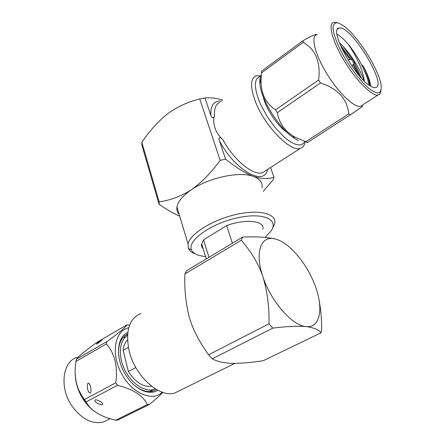 <?xml version="1.0" encoding="UTF-8"?>
<svg xmlns="http://www.w3.org/2000/svg" width="445" height="445" viewBox="0 0 445 445"><rect width="100%" height="100%" fill="white"/><g stroke="black" fill="none" stroke-linecap="round" stroke-linejoin="round"><path stroke-width="0.67" d="M318.865 298.879C320.717 308.324 321.668 318.475 321.707 329.328L321.001 332.816L263.256 360.723C251.219 362.58 240.689 363.459 231.673 363.365C223.307 362.959 216.854 361.435 212.31 358.792L208.583 354.782L268.997 323.815L272.791 328.115L212.31 358.792M219.802 102.406C215.936 104.03 214.167 108.23 214.501 115.01C214.546 118.242 211.331 118.848 210.835 115.322C210.474 105.192 214.051 100.459 221.566 101.11M267.556 169.467C264.586 186.661 235.171 170.702 219.446 140.893C218.256 137.778 219.663 136.109 222.901 139.775C234.014 160.384 253.767 176.226 262.606 172.66L265.815 170.585M263.268 191.289L273.197 179.702L274.003 177.132L270.538 167.542M141.849 145.07L141.849 142.3L159.154 201.846L159.049 204.338L141.849 145.07M219.446 140.893L225.609 159.188L220.175 160.317L199.716 98.957L204.984 97.95L210.835 115.322M214.501 115.01C213.411 119.349 213.572 123.693 214.991 128.032C216.481 132.365 219.118 136.276 222.901 139.775M242.614 237.129L241.374 240.205L184.892 273.987L186.411 270.86L242.614 237.129C255.875 236.467 266.828 237.102 275.477 239.048C261.298 234.743 254.317 251.792 262.867 276.612C270.771 301.282 292.393 325.857 306.077 326.569C320.178 328.343 323.71 308.596 315.388 286.435C307.556 264.308 289.4 242.419 275.477 239.048M208.961 257.327L203.554 239.855L226.633 225.571L232.385 243.27M128.371 347.35L123.12 350.287L128.394 371.48L135.803 367.509M140.893 313.497C129.111 318.514 125.201 330.991 129.156 350.927C134.941 376.064 159.171 397.897 174.651 393.074L181.143 389.87M155.316 388.841L153.397 389.525C144.18 392.128 130.969 383.106 124.466 369.289C117.869 355.511 119.499 340.325 127.492 335.441M151.233 391.439L152.463 389.998M124.923 337.182L123.115 337.41M133.639 384.641C140.425 390.387 146.861 392.54 152.941 391.099L156.512 389.547M127.593 334.056C120.812 337.521 117.858 344.797 118.72 355.878M157.819 390.259C149.598 395.744 135.469 389.831 126.708 376.537C115.133 359.999 116.184 337.126 127.748 332.576M162.264 392.184C152.34 402.252 131.431 393.124 121.14 372.938C110.627 352.879 115.077 330.524 128.683 327.826M126.981 324.833L97.277 342.127C85.779 350.382 78.843 356.061 76.473 359.171L106.883 341.61C119.076 332.76 125.779 327.17 126.981 324.833L129.562 325.15M106.883 341.61L106.388 343.935L75.911 361.468L76.473 359.171M75.911 361.468C73.659 376.648 76.484 389.336 84.389 399.527L115.761 382.845C117.964 366.68 114.838 353.708 106.388 343.935M115.761 382.845L117.441 385.331L86.024 401.93L84.389 399.527M86.024 401.93C91.03 410.763 100.932 416.854 115.728 420.197L147.267 404.583C143.09 395.549 133.144 389.13 117.441 385.331M147.267 404.583L149.275 404.516L117.764 420.091L115.728 420.197M162.837 392.373C159.555 395.855 155.038 399.905 149.275 404.516M96.993 343.851L96.721 343.996C95.013 344.953 101.321 339.963 101.827 339.874L102.105 339.73C103.819 338.767 97.516 343.757 96.993 343.851M90.196 392.796L89.095 392.451C86.13 388.435 87.431 380.67 89.2 383.851C91.347 385.765 91.397 393.569 90.196 392.796M102.367 404.55C102.428 405.634 95.458 403.07 94.852 400.934L95.113 400.044C95.052 398.954 102.038 401.529 102.634 403.659L102.367 404.55M94.129 411.124C90.252 408.265 86.814 404.639 83.81 400.25C78.276 391.861 75.411 383.084 75.211 373.917M109.086 419.134L103.168 422.088C92.087 424.402 81.769 419.173 72.224 406.407C59.035 387.868 62.411 361.524 77.163 357.218M75.611 378.767L75.672 379.702M83.799 400.239L87.943 404.839M78.659 389.865L83.604 398.987L86.197 402.224M151.561 386.238C143.14 387.261 135.419 382.344 128.394 371.48M123.12 350.287C123.599 345.876 125.056 342.45 127.487 340.008M265.426 237.046L270.905 231.189C279.538 219.363 262.878 211.881 236.406 218.067C209.945 224.046 187.089 240.94 191.506 249.929C193.258 253.683 197.947 255.869 205.562 256.498M195.383 253.917C191.778 252.682 189.448 250.852 188.391 248.432L188.051 243.994C189.826 234.037 212.143 219.897 235.883 214.518C259.652 209.005 277.102 213.806 274.682 223.685L272.401 228.652M184.892 273.987C184.28 289.011 185.771 303.507 189.364 317.463C193.458 331.208 199.861 342.483 208.583 354.782M268.997 323.815C269.353 307.022 267.312 291.286 262.867 276.612C257.928 262.3 250.546 251.247 241.374 240.205M272.791 328.115C286.519 326.385 297.616 325.874 306.077 326.569C313.731 327.648 318.703 329.728 321.001 332.816M226.633 225.571C246.313 218.417 265.353 220.854 262.784 229.37M203.154 248.655C201.746 247.325 201.246 245.69 201.641 243.749L203.554 239.855M261.243 76.206C254.596 77.308 253.633 84.912 258.367 99.013L260.742 104.742L267.195 116.573L275.221 127.687L283.827 136.737L288.021 140.147L291.976 142.689L295.58 144.297L298.734 144.953L301.365 144.653L303.412 143.423L304.831 141.321M305.136 141.421C304.653 145.204 303.034 147.512 300.292 148.346C290.329 152.668 263.273 124.478 254.718 99.719C250.14 86.258 250.602 78.292 256.103 75.811L261.276 75.772M262.033 187.784C262.778 182.689 259.969 178.923 253.6 176.476C261.716 178.985 268.519 179.202 274.003 177.132M225.609 159.188C236.145 167.554 245.473 173.316 253.6 176.476C240.016 171.025 208.989 177.522 191.339 189.792C201.774 182.3 211.386 172.476 220.175 160.317M159.154 201.846C170.29 200.294 181.02 196.278 191.339 189.792C182.762 195.711 177.961 201.424 176.943 206.947C176.487 209.912 177.249 212.449 179.229 214.562M159.049 204.338C166.313 209.278 173.022 213.155 179.168 215.97L179.724 216.214M141.849 142.3C149.448 130.986 158.053 121.452 167.67 113.714L169.412 112.429C178.718 106.116 188.819 101.627 199.716 98.957M204.984 97.95C210.73 97.449 216.682 98.195 222.834 100.181M286.981 132.321C277.396 126.03 265.476 108.163 263.234 96.648M352.256 59.063C353.68 60.442 354.392 61.716 354.398 62.879C353.808 63.741 350.604 58.484 351.995 58.929L343.251 46.619L339.235 42.47M261.315 75.311C260.052 77.174 259.58 79.972 259.891 83.699C260.72 98.417 277.78 126.425 292.287 136.871L298.45 140.665M261.571 72.819L303.184 42.37L303.134 40.651L261.649 71.067L261.132 78.014C260.325 92.382 265.12 102.99 275.522 109.832L318.631 80.017L320.506 82.959L277.341 112.657L275.522 109.832M277.341 112.657C279.098 123.282 284.972 131.447 294.957 137.155L307.562 142.445C306.716 142.895 306.622 142.856 307.289 142.328M305.86 141.655L348.78 113.853L350.399 114.76L307.562 142.445M350.399 114.76C360.511 107.951 364.36 105.198 361.941 106.511M317.062 34.504C316.189 33.776 311.545 35.823 303.134 40.651M303.184 42.37C315.627 49.406 320.773 61.955 318.631 80.017M320.506 82.959C337.749 88.572 347.178 98.868 348.78 113.853M316.885 34.638C310.538 36.051 314.704 53.862 326.602 73.319C338.423 92.799 354.287 107.862 360.556 106.322L362.786 104.875M336.681 22.612L333.717 22.35C327.698 23.485 332.298 41.274 344.369 61.021C356.367 80.779 372.065 96.315 377.989 95.024C379.713 94.707 380.692 93.322 380.92 90.88M343.64 25.854L345.815 27.579C360.15 39.344 379.602 71.283 381.165 85.607C381.432 89.506 380.631 91.97 378.762 93.005C376.292 93.088 372.971 91.548 368.805 88.377C361.796 82.158 354.598 73.392 347.217 62.083C338.055 47.292 332.471 32.93 333.088 26.238C333.856 23.529 335.636 22.434 338.434 22.951L343.64 25.854M370.012 85.768C354.109 76.573 328.438 28.296 339.112 28.102C350.671 24.436 388.379 86.33 375.358 87.593C374.028 87.81 372.248 87.203 370.012 85.768M361.407 78.059L354.448 62.751M340.169 44.839L350.871 59.263M353.647 63.863L359.721 76.156M370.774 86.241C370.118 80.756 367.425 73.698 362.697 65.048C366.825 73.336 369.194 80.189 369.806 85.612M362.697 65.048C366.992 73.464 369.361 80.323 369.812 85.635M363.915 80.673C361.023 70.705 351.778 55.464 343.251 46.619M364.255 81.007C364.171 77.174 360.806 66.744 358.904 63.118C355.294 55.597 353.358 51.976 348.402 44.405C344.135 39.516 340.336 36.117 337.004 34.209M348.402 44.405C358.08 56.376 367.392 74.287 368.905 85.001M341.393 47.643L349.987 59.524M353.057 64.642L357.719 73.764M300.292 148.346L265.559 170.752M153.397 389.525L149.37 391.561M124.422 336.103L127.57 334.301M103.168 422.088L110.015 418.667M191.506 249.929L188.391 248.432M179.663 216.02L179.168 215.97M351.717 59.013L348.085 60.081M354.398 62.879L351.978 66.066M292.287 136.871L294.963 137.155M259.891 83.699L261.126 78.014M362.352 105.153L362.258 105.476M377.989 95.024L360.556 106.322M337.566 29.22L339.112 28.102M188.051 243.994L176.943 206.947M174.651 393.074L234.815 363.404M201.641 243.749L206.308 258.918M89.2 383.851L89.912 384.903M102.061 402.814L102.634 403.659"/></g></svg>
